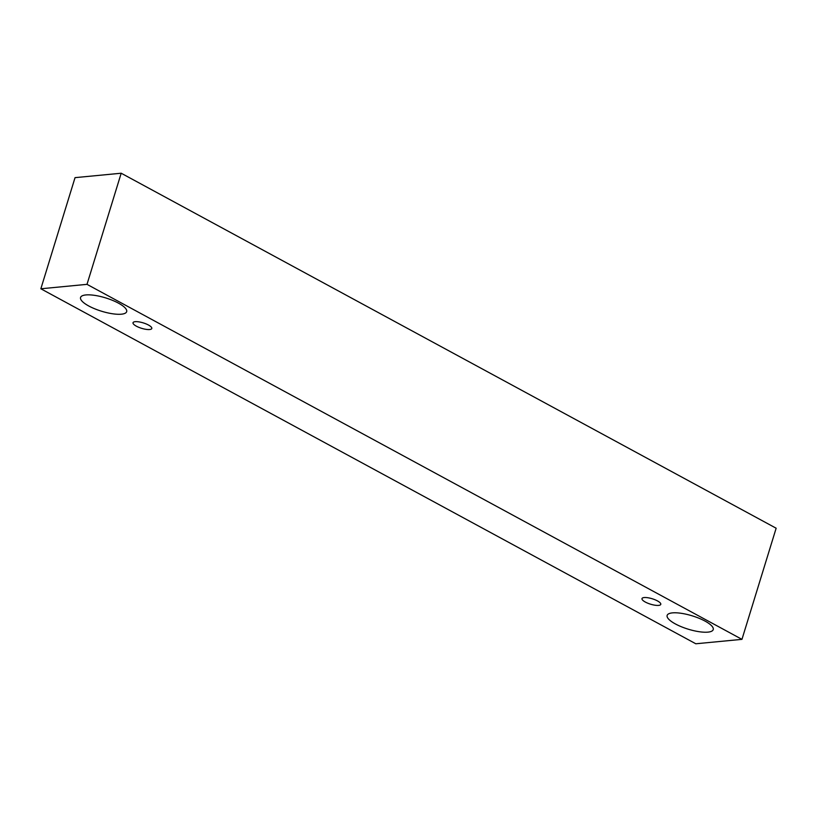 <?xml version="1.0" encoding="UTF-8"?>
<svg xmlns="http://www.w3.org/2000/svg" width="817" height="817" viewBox="0 0 817 817"><rect width="100%" height="100%" fill="white"/><g stroke="black" fill="none" stroke-linecap="round" stroke-linejoin="round"><path stroke-width="1.23" d="M136.368 326.177A9.824 2.839 17.1 0 1 133.028 322.715A9.824 2.839 17.1 0 1 143.251 322.889A9.824 2.839 17.1 0 1 151.799 328.485A9.824 2.839 17.1 0 1 146.029 329.343A9.824 2.839 17.1 0 1 136.368 326.177M776.15 528.221L121.192 173.224L75.041 177.646L40.85 288.779L695.808 643.776L741.959 639.354L776.15 528.221M88.777 305.997A24.112 6.965 17.1 0 1 80.566 297.48A24.112 6.965 17.1 0 1 105.669 297.909A24.112 6.965 17.1 0 1 126.666 311.665A24.112 6.965 17.1 0 1 112.48 313.759A24.112 6.965 17.1 0 1 88.777 305.997M675.353 623.922A24.112 6.965 17.1 0 1 667.142 615.415A24.112 6.965 17.1 0 1 692.234 615.844A24.112 6.965 17.1 0 1 713.231 629.59A24.112 6.965 17.1 0 1 699.046 631.694A24.112 6.965 17.1 0 1 675.353 623.922M645.338 602.058A9.824 2.839 17.1 0 1 641.999 598.585A9.824 2.839 17.1 0 1 652.221 598.759A9.824 2.839 17.1 0 1 660.779 604.366A9.824 2.839 17.1 0 1 654.999 605.213A9.824 2.839 17.1 0 1 645.338 602.058M741.959 639.354L87 284.347L40.85 288.779M87 284.347L121.192 173.224"/></g></svg>
